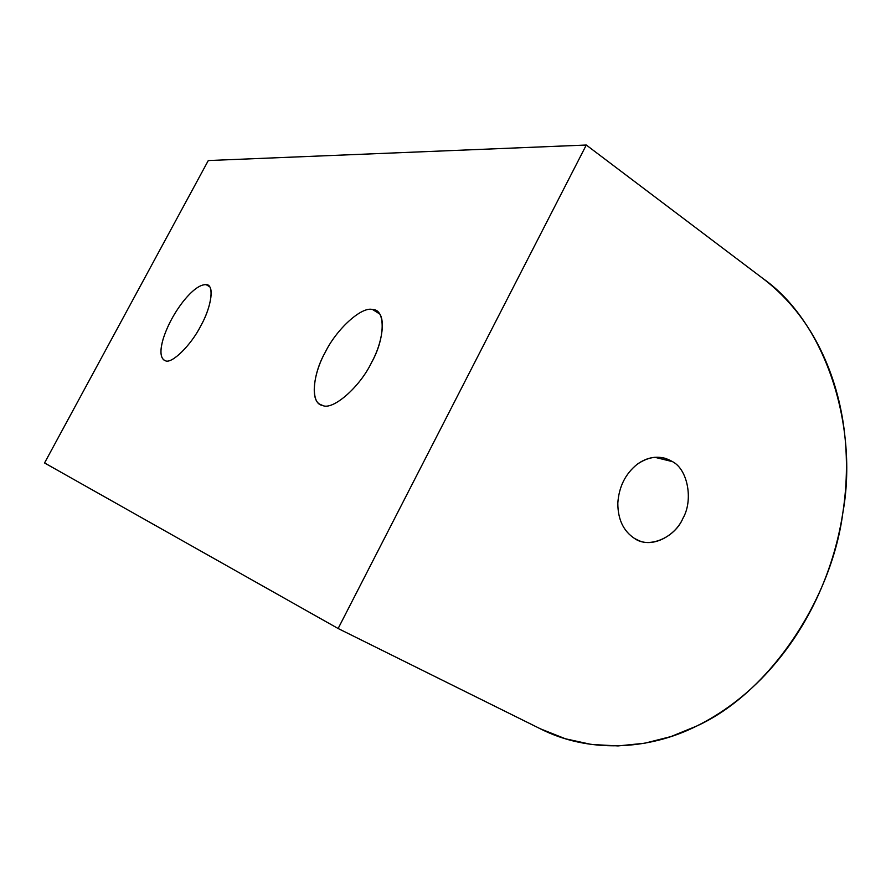 <?xml version="1.0" encoding="UTF-8"?>
<svg xmlns="http://www.w3.org/2000/svg" width="891" height="891" viewBox="0 0 891 891"><rect width="100%" height="100%" fill="white"/><g stroke="black" fill="none" stroke-linecap="round" stroke-linejoin="round"><path stroke-width="1.34" d="M696.472 726.154L670.945 736.579L644.661 743.239L618.031 745.923L591.457 744.464L565.406 738.773L540.358 728.805C587.971 753.062 647.802 750.612 696.472 726.154C769 693.376 831.604 599.81 842.808 513.06C858.623 426.856 826.046 322.921 763.086 278.605L586.289 145.033L338.135 628.511L540.358 728.805L338.135 628.511L44.55 462.952L338.135 628.511L586.289 145.033L763.086 278.605C784.615 295.088 802.245 315.793 815.956 340.707C829.543 365.678 838.62 392.998 843.187 422.668C847.642 452.338 847.508 482.465 842.808 513.06C837.997 543.621 828.953 572.835 815.677 600.69C802.312 628.511 785.428 653.27 765.046 674.977C744.564 696.617 721.71 713.669 696.472 726.154M654.751 457.283L672.527 461.649L666.089 458.575C656.077 455.646 646.409 457.573 637.11 464.345C625.326 473.901 618.9 486.842 617.819 503.148C617.831 519.33 623.399 531.103 634.526 538.454L638.858 540.581C653.649 547.531 675.723 535.38 682.985 518.217C693.41 500.219 687.885 469.535 672.527 461.649L654.751 457.283M322.542 405.427C332.532 410.796 359.752 387.351 371.592 362.459C382.852 342.189 386.137 316.472 377.183 311.416L372.672 309.567L379.51 313.866L372.672 309.567C361.768 306.003 336.263 329.392 325.148 352.491C313.677 372.861 310.191 399.669 319.925 404.258L322.542 405.427C310.369 404.057 312.206 375.167 325.148 352.491C336.263 329.392 361.768 306.003 372.672 309.567C385.569 309.155 385.447 337.979 371.592 362.459C359.752 387.351 332.532 410.796 322.542 405.427M165.325 360.71C171.451 364.419 191.053 345.352 200.82 325.794C210.332 308.954 214.386 288.127 208.216 285.443L206.133 284.652L209.452 286.635L206.133 284.652C200.163 284.374 192.556 289.92 183.323 301.281C174.179 313.142 167.508 325.571 163.287 338.558C159.912 349.951 160.191 357.157 164.122 360.187L165.325 360.71C160.302 358.605 159.623 351.21 163.287 338.558C167.508 325.571 174.179 313.142 183.323 301.281C192.556 289.92 200.163 284.374 206.133 284.652C214.497 284.073 211.846 306.493 200.82 325.794C191.053 345.352 171.451 364.419 165.325 360.71M634.526 538.454C623.399 531.103 617.831 519.33 617.819 503.148C618.9 486.842 625.326 473.901 637.11 464.345C649.339 455.891 661.144 454.989 672.527 461.649C687.885 469.535 693.41 500.219 682.985 518.217C674.999 537.719 648.737 548.967 634.526 538.454M208.294 160.547L586.289 145.033L208.294 160.547L44.55 462.952L208.294 160.547M661.846 457.529L666.089 458.575"/></g></svg>
